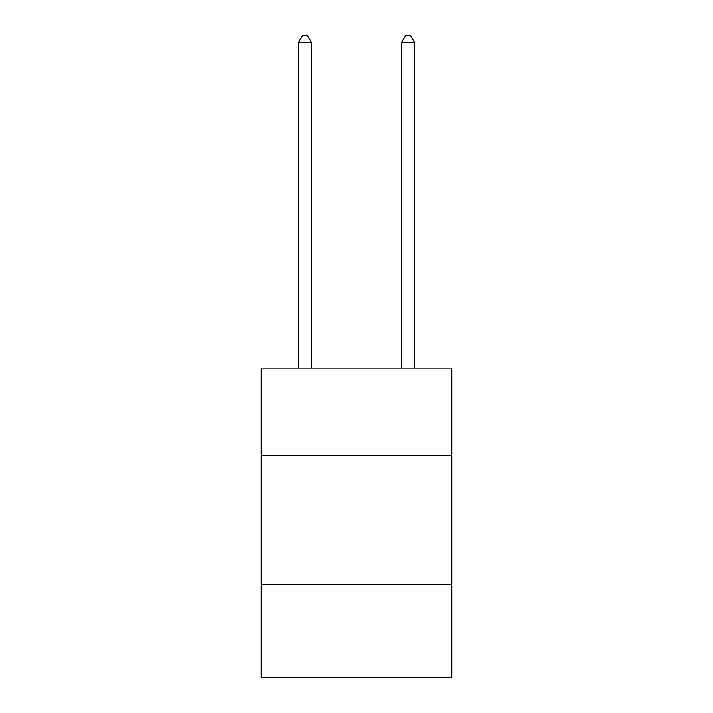 <?xml version="1.0" encoding="UTF-8"?>
<svg xmlns="http://www.w3.org/2000/svg" width="713" height="713" viewBox="0 0 713 713"><rect width="100%" height="100%" fill="white"/><g stroke="black" fill="none" stroke-linecap="round" stroke-linejoin="round"><path stroke-width="1.07" d="M451.837 455.759L451.837 368.149L261.163 368.149L261.163 455.759L451.837 455.759L451.837 677.35L261.163 677.35L261.163 455.759M451.837 584.589L261.163 584.589M311.412 368.149L311.412 42.352L298.524 42.352L298.524 368.149M298.524 42.352L302.392 35.65L307.544 35.65L311.412 42.352M414.476 368.149L414.476 42.352L401.588 42.352L401.588 368.149M401.588 42.352L405.456 35.65L410.608 35.65L414.476 42.352"/></g></svg>
